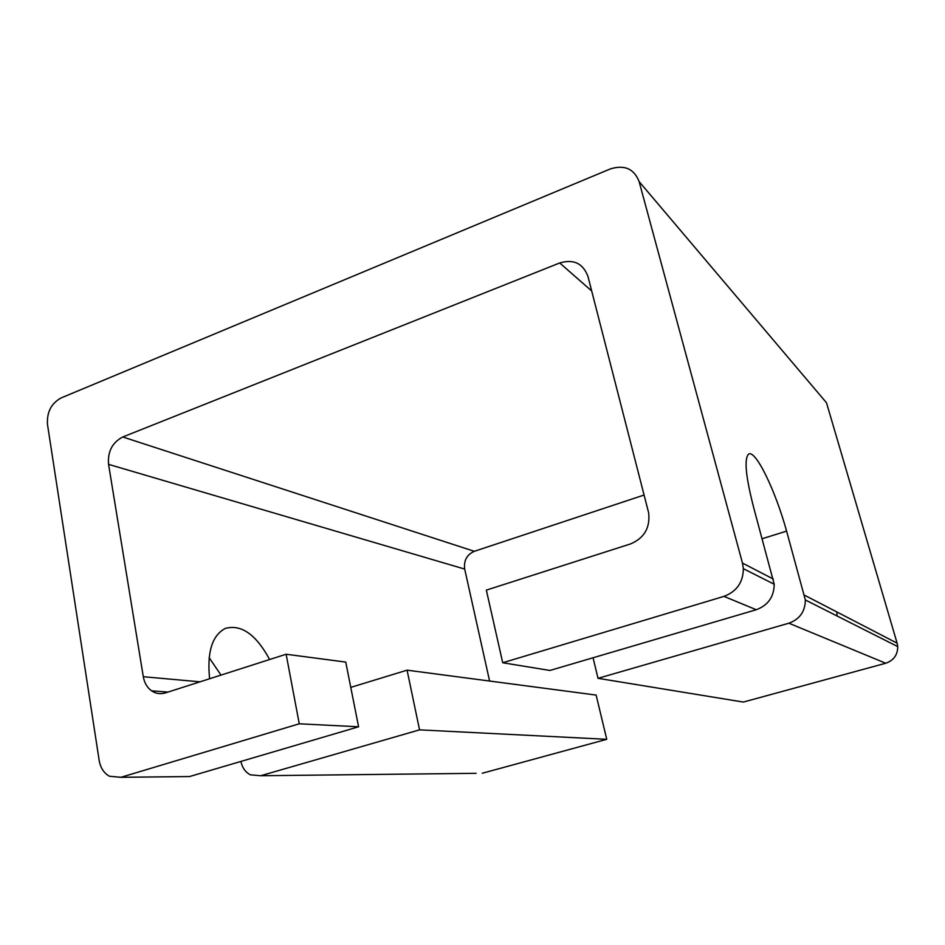 <?xml version="1.0" encoding="UTF-8"?>
<svg xmlns="http://www.w3.org/2000/svg" width="945" height="945" viewBox="0 0 945 945"><rect width="100%" height="100%" fill="white"/><g stroke="black" fill="none" stroke-linecap="round" stroke-linejoin="round"><path stroke-width="1.42" d="M181.475 776.636L189.591 776.542L358.592 726.788L345.752 662.091L286.134 654.235L165.481 692.886C160.485 694.386 155.854 693.701 151.578 690.819L168.009 692.083M350.772 687.381L407.082 670.17L419.545 729.859L260.678 775.739L250.342 774.817C245.381 772.171 242.239 767.706 240.916 761.434M644.112 495.026L474.307 551.313L122.767 436.98L559.712 262.97C573.639 258.871 583.065 263.371 587.967 276.46L648.66 512.863C650.266 527.759 644.242 538.107 630.587 543.907L486.344 590.117L502.716 662.752L549.919 670.466L756.26 609.726C768.037 605.355 774.014 596.862 774.203 584.246L754.098 509.178C745.794 477.355 743.939 459.022 748.546 454.191C755.35 448.91 775.455 490.49 786.594 531.125L805.341 599.969C805.199 611.509 799.718 619.247 788.874 623.204L598.02 678.321L593.058 657.767M221 675.108L209.128 657.637M209.601 678.758C206.931 652.097 212.164 635.323 225.3 628.437C241.282 624.078 256.048 634.438 269.632 659.527M773.364 579.084L742.475 563.09L639.127 181.594L826.509 402.783L897.112 643.167L804.549 595.232M788.874 623.204L885.725 663.236C893.698 660.472 897.691 654.92 897.726 646.593L897.112 643.167M598.02 678.321L743.337 702.064L885.725 663.236M836.916 611.994L837.022 615.951M476.15 773.317L260.678 775.739M189.591 776.542L120.865 777.31L109.419 776.235C103.891 773.104 100.477 767.848 99.178 760.465L47.51 424.612C46.659 412.221 51.254 403.314 61.26 397.869L610.21 168.978C624.409 164.501 634.048 168.718 639.127 181.594M407.082 670.17L596.13 695.071L606.749 739.309L482.269 773.258M606.749 739.309L419.545 729.859M358.592 726.788L299.258 723.799L286.134 654.235M120.865 777.31L299.258 723.799M200.021 681.829L143.297 676.714L108.557 464.361L464.692 569.079L489.593 681.038M143.297 676.714C144.396 682.904 147.16 687.606 151.578 690.819M464.692 569.079C463.617 560.598 466.83 554.668 474.307 551.313M742.475 563.09L743.361 568.689C743.124 582.368 736.651 591.594 723.964 596.378L756.26 609.726M122.767 436.98C112.313 442.449 107.576 451.568 108.557 464.361M502.716 662.752L723.964 596.378M786.594 531.125L762.237 538.709M559.712 262.97L591.7 290.977M805.341 599.969L897.726 646.593M743.361 568.689L774.203 584.246"/></g></svg>
